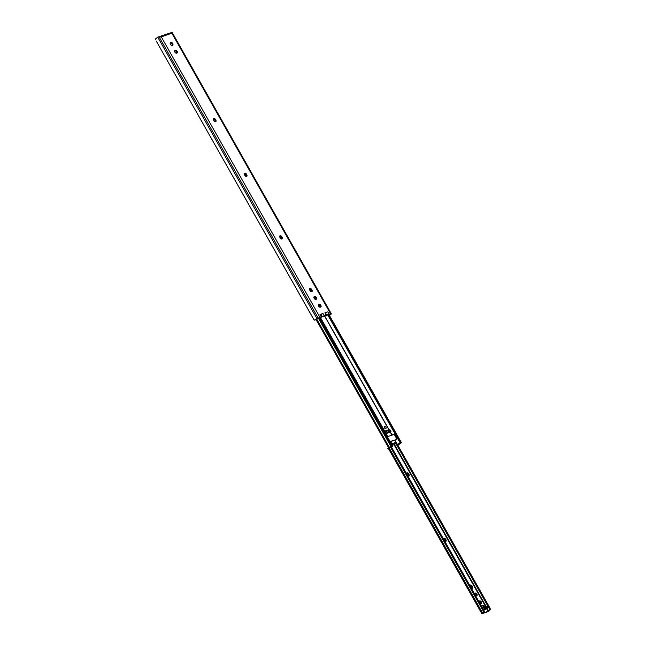 <?xml version="1.0" encoding="UTF-8"?>
<svg xmlns="http://www.w3.org/2000/svg" width="646" height="646" viewBox="0 0 646 646"><rect width="100%" height="100%" fill="white"/><g stroke="black" fill="none" stroke-linecap="round" stroke-linejoin="round"><path stroke-width="0.97" d="M309.523 288.972A1.607 0.993 -126.5 0 1 310.976 290.062L311.259 290.555A1.607 0.993 -126.5 0 1 311.501 291.766M311.703 289.529A1.607 0.993 53.5 0 0 309.951 288.471A1.607 0.993 53.5 0 0 309.781 288.56A1.607 0.993 53.5 0 0 309.765 290.183L310.048 290.676A1.607 0.993 53.5 0 0 311.97 291.645A1.607 0.993 53.5 0 0 311.986 290.022L311.703 289.529L310.976 290.062M279.678 236.218A1.607 0.993 -126.5 0 1 281.131 237.316L281.414 237.809A1.607 0.993 -126.5 0 1 281.656 239.02M281.858 236.783A1.607 0.993 53.5 0 0 280.106 235.717A1.607 0.993 53.5 0 0 279.936 235.814A1.607 0.993 53.5 0 0 279.928 237.429L280.202 237.922A1.607 0.993 53.5 0 0 282.124 238.891A1.607 0.993 53.5 0 0 282.14 237.276L281.858 236.783L281.131 237.316M244.301 173.685A1.607 0.993 -126.5 0 1 245.755 174.783L246.029 175.276A1.607 0.993 -126.5 0 1 246.279 176.487M246.481 174.242A1.607 0.993 53.5 0 0 244.729 173.185A1.607 0.993 53.5 0 0 244.551 173.273A1.607 0.993 53.5 0 0 244.543 174.896L244.826 175.389A1.607 0.993 53.5 0 0 246.748 176.358A1.607 0.993 53.5 0 0 246.756 174.735L246.481 174.242L245.755 174.783M213.341 118.969A1.607 0.993 -126.5 0 1 214.795 120.067L215.078 120.56A1.607 0.993 -126.5 0 1 215.32 121.771M215.522 119.526A1.607 0.993 53.5 0 0 213.769 118.468A1.607 0.993 53.5 0 0 213.6 118.557A1.607 0.993 53.5 0 0 213.584 120.18L213.866 120.673A1.607 0.993 53.5 0 0 215.788 121.642A1.607 0.993 53.5 0 0 215.804 120.019L215.522 119.526L214.795 120.067M321.312 316.847L319.988 314.513L322.984 313.504L324.308 315.837L319.948 317.307A2.859 0.436 -29.5 0 0 318.195 318.115L317.041 318.744A2.85 0.436 -29.5 0 0 314.99 320.069L316.661 319.156L316.055 319.512L388.634 447.775L391.419 445.926L392.34 446.031M320.796 314.594L321.199 314.392L320.796 314.594L322.12 316.936M315.103 319.415L329.84 314.271L330.122 314.965L329.363 315.28M327.877 311.848L324.881 312.866L327.877 311.848L329.202 314.19L324.308 315.837M325.964 312.793L325.213 313.044M319.948 317.307L161.298 36.903L160.491 37L161.298 36.903A0.929 0.573 53.5 0 0 161.314 36.879L160.991 36.208A1.147 0.888 -108.6 0 0 160.369 36.321L159.756 36.774M171.23 33.019L172.038 32.3L171.133 32.97M156.308 41.158L313.431 318.874L314.101 319.956L314.99 320.069L314.101 319.956L156.308 41.158M155.654 39.89L155.775 38.663A2.85 0.436 -29.5 0 1 157.826 37.339L158.989 36.709A2.859 0.436 -29.5 0 1 159.029 36.685L160.491 37M319.108 304.29L318.761 304.411A1.607 0.993 53.5 0 0 318.591 304.5A1.607 0.993 53.5 0 0 318.664 306.252A1.607 0.993 53.5 0 0 320.335 307.181L320.674 307.06A1.607 0.993 53.5 0 0 320.852 306.971A1.607 0.993 53.5 0 0 320.779 305.219A1.607 0.993 53.5 0 0 319.108 304.29L318.381 304.831A1.607 0.993 -126.5 0 1 319.859 305.485A1.607 0.993 -126.5 0 1 320.359 307.165M314.683 296.474L314.344 296.587A1.607 0.993 53.5 0 0 314.166 296.684A1.607 0.993 53.5 0 0 314.239 298.436A1.607 0.993 53.5 0 0 315.91 299.356L316.249 299.243A1.607 0.993 53.5 0 0 316.427 299.155A1.607 0.993 53.5 0 0 316.354 297.402A1.607 0.993 53.5 0 0 314.683 296.474L313.964 297.015A1.607 0.993 -126.5 0 1 315.434 297.669A1.607 0.993 -126.5 0 1 315.934 299.348M175.397 50.275L175.05 50.388A1.607 0.993 53.5 0 0 174.872 50.485A1.607 0.993 53.5 0 0 174.945 52.237A1.607 0.993 53.5 0 0 176.616 53.158L176.964 53.045A1.607 0.993 53.5 0 0 177.133 52.956A1.607 0.993 53.5 0 0 177.061 51.204A1.607 0.993 53.5 0 0 175.397 50.275L174.67 50.808A1.607 0.993 -126.5 0 1 176.14 51.47A1.607 0.993 -126.5 0 1 176.649 53.15M170.972 42.458L170.625 42.571A1.607 0.993 53.5 0 0 170.455 42.66A1.607 0.993 53.5 0 0 170.52 44.421A1.607 0.993 53.5 0 0 172.191 45.341L172.539 45.228A1.607 0.993 53.5 0 0 172.708 45.139A1.607 0.993 53.5 0 0 172.644 43.387A1.607 0.993 53.5 0 0 170.972 42.458L170.245 42.991A1.607 0.993 -126.5 0 1 171.723 43.653A1.607 0.993 -126.5 0 1 172.224 45.333M170.269 32.986A1.147 0.888 71.4 0 1 170.891 32.873L171.893 33.317A0.929 0.573 53.5 0 0 171.917 33.326L330.566 313.73A2.859 0.436 -29.5 0 1 331.245 313.665A2.859 0.436 -29.5 0 1 331.253 313.714L331.22 313.964A2.85 0.436 -29.5 0 1 330.122 314.965M324.881 312.866L326.206 315.2M329.202 314.19L330.566 313.73M172.102 32.381L171.917 33.326L172.102 32.381L331.245 313.665M329.242 315.078L330.171 314.602M318.357 304.839L319.705 307.141M313.932 297.023L315.288 299.324M160.668 37.048A0.929 0.573 53.5 0 0 160.515 36.564L160.991 36.208M319.988 314.513L320.456 314.642M322.984 313.504L321.199 314.392M319.39 306.979L319.172 306.608A3.4 2.091 53.5 0 0 318.341 305.493M384.378 426.465L384.41 426.441A1.252 0.767 53.5 0 0 384.209 426.764A1.252 0.767 53.5 0 0 384.402 427.709A1.252 0.767 53.5 0 0 385.533 428.556A1.252 0.767 53.5 0 0 385.896 428.459A1.252 0.767 53.5 0 0 385.904 427.2A1.252 0.767 53.5 0 0 384.41 426.441A1.252 0.767 53.5 0 0 384.378 426.465A1.252 0.767 53.5 0 0 384.37 427.725A1.252 0.767 53.5 0 0 385.864 428.484A1.252 0.767 53.5 0 0 385.88 428.468M384.604 431.326L385.945 430.68L384.459 431.076L386.074 433.563L391.016 431.794L389.619 429.332L388.044 430.26A3.577 0.549 150.5 0 0 388.803 429.937L390.095 432.214M389.619 429.332L388.803 429.937M387.818 436.639L387.253 436.518L390.039 441.436L394.795 440.152L396.927 439.118L394.141 434.193L387.818 436.639L386.074 433.563M397.242 444.924L398.784 444.214A2.85 0.436 -29.5 0 1 399.454 443.649L397.548 444.529A3.577 0.549 -29.5 0 1 396.539 444.973L395.11 442.978A3.577 0.549 150.5 0 1 394.989 443.019L392.187 443.963M394.795 440.152L397.225 444.464L401.384 442.591L398.372 444.997L397.209 445.134M392.324 446.394A3.577 0.549 -29.5 0 1 391.88 446.434L391.121 446.459A2.85 0.436 -29.5 0 1 390.103 447.145L388.634 447.775M231.09 173.346L313.932 319.705M316.734 319.116L389.312 447.395M318.389 318.212L390.838 446.273M397.225 444.464L395.837 442.437L392.049 443.713L393.018 445.877M390.604 441.565L393.043 445.869L392.356 446.378M395.837 442.437L395.11 442.978M394.141 434.193L387.406 436.785M387.334 433.143L389.005 432.578M388.044 430.26L389.344 432.465M385.945 430.68L387.608 430.115M245.028 175.704L244.519 174.856M245.528 174.444L244.543 174.848M397.371 444.408L394.932 440.096L390.531 441.589M470.005 585.583A1.607 0.993 -126.5 0 1 471.459 586.673L471.742 587.166A1.607 0.993 -126.5 0 1 471.984 588.377M471.281 588.118A1.607 0.993 53.5 0 0 472.452 588.256A1.607 0.993 53.5 0 0 472.468 586.633L472.186 586.14A1.607 0.993 53.5 0 0 470.433 585.082A1.607 0.993 53.5 0 0 470.264 585.171A1.607 0.993 53.5 0 0 469.973 585.801M443.471 538.683A1.607 0.993 -126.5 0 1 444.924 539.773L445.207 540.266A1.607 0.993 -126.5 0 1 445.449 541.477M444.747 541.211A1.607 0.993 53.5 0 0 445.918 541.356A1.607 0.993 53.5 0 0 445.934 539.733L445.651 539.24A1.607 0.993 53.5 0 0 443.899 538.183A1.607 0.993 53.5 0 0 443.729 538.271A1.607 0.993 53.5 0 0 443.439 538.901M406.52 473.373A1.607 0.993 -126.5 0 1 407.981 474.471L408.256 474.963A1.607 0.993 -126.5 0 1 408.506 476.175M407.804 475.908A1.607 0.993 53.5 0 0 408.975 476.045A1.607 0.993 53.5 0 0 408.983 474.43L408.7 473.938A1.607 0.993 53.5 0 0 406.956 472.88A1.607 0.993 53.5 0 0 406.778 472.969A1.607 0.993 53.5 0 0 406.495 473.599M480.115 603.727A1.607 0.993 53.5 0 0 480.818 603.792L481.157 603.671A1.607 0.993 53.5 0 0 481.335 603.582A1.607 0.993 53.5 0 0 481.262 601.83A1.607 0.993 53.5 0 0 479.59 600.901L479.251 601.022A1.607 0.993 53.5 0 0 479.074 601.111A1.607 0.993 53.5 0 0 478.831 601.458L478.864 601.442A1.607 0.993 -126.5 0 1 480.341 602.104A1.607 0.993 -126.5 0 1 480.842 603.776M475.69 595.911A1.607 0.993 53.5 0 0 476.393 595.975L476.74 595.854A1.607 0.993 53.5 0 0 476.91 595.765A1.607 0.993 53.5 0 0 476.837 594.013A1.607 0.993 53.5 0 0 475.165 593.085L474.826 593.206A1.607 0.993 53.5 0 0 474.648 593.294A1.607 0.993 53.5 0 0 474.414 593.642L474.447 593.626A1.607 0.993 -126.5 0 1 475.916 594.288A1.607 0.993 -126.5 0 1 476.425 595.959M483.208 612.981L488.271 611.278L490.346 609.243L488.295 611.536L482.029 613.676L483.725 610.583L484.653 611.746L483.184 612.941M484.799 607.014L483.273 605.181L481.31 605.843M481.448 606.085L482.546 605.714L484.048 607.515M389.126 447.888L482.578 613.07M390.402 446.951L483.16 610.89M390.943 446.588L483.725 610.583M391.137 446.451L484.653 611.746M388.303 430.155L389.57 432.392M396.66 444.924L490.023 609.937L490.177 608.411L397.476 444.561M483.337 609.412L485.001 608.217L484.443 607.232L482.78 608.427M484.443 607.232L487.577 606.158M485.001 608.217L488.215 607.03L486.058 609.17L483.652 609.977M325.511 313.011L326.836 315.353M157.826 37.339L317.041 318.744M158.989 36.709L318.195 318.115M172.296 33.019L161.314 36.879M172.191 32.575L331.204 313.625M325.293 313.084L326.618 315.418M320.561 314.675L321.886 317.016M215.804 120.019L215.078 120.56M246.756 174.735L246.029 175.276M282.14 237.276L281.414 237.809M311.986 290.022L311.259 290.555M320.311 317.477L384.604 431.116M320.384 317.452L384.685 431.1M279.653 236.654L280.76 238.6M309.499 289.4L310.605 291.354M313.891 297.168L315.054 299.219M318.316 304.985L319.479 307.036M324.575 316.039L388.868 429.695M279.653 236.347L281.05 238.81M309.499 289.101L310.896 291.564M324.712 315.991L389.013 429.63M386.001 433.579L387.737 436.656M390.265 432.15L392.009 435.234M244.277 174.121L244.664 174.808M390.402 432.093L392.146 435.17M244.277 173.814L244.81 174.759M397.233 444.464L396.539 444.973M328.329 314.804L400.746 442.785M327.821 315.046L400.221 443.011M328.879 314.594L401.303 442.599M318.543 318.139L390.975 446.168M319.003 317.929L391.419 445.926M319.552 317.735L391.977 445.74M319.827 317.638L392.267 445.692M390.523 441.581L392.962 445.885M396.846 444.23L396.127 444.763M387.866 430.115L389.215 432.505M387.374 430.188L388.763 432.65M385.258 430.995L386.607 433.385M386.243 430.567L387.64 433.03M245.965 176.423L244.987 174.695M472.186 586.14L471.459 586.673M445.651 539.24L444.924 539.773M408.7 473.938L407.981 474.471M393.382 443.56L485.671 606.683M486.591 608.314L488.271 611.278M481.851 613.684L388.246 448.235L481.851 613.66M393.842 443.406L486.131 606.529M486.979 608.023L488.683 611.035M484.476 612.037L482.893 612.893M483.878 605.528L483.151 606.061M483.273 605.181L482.546 605.714M488.077 607.046L487.52 606.061M485.687 607.854L485.13 606.869M483.434 609.59L486.099 608.693M408.983 474.43L408.256 474.963M445.934 539.733L445.207 540.266M472.468 586.633L471.742 587.166M475.165 593.085L474.447 593.626M479.59 600.901L478.864 601.442M316.055 319.512L314.788 320.206M170.455 32.881L160.563 36.216M328.951 314.57L401.384 442.591M388.351 448.179L387.237 448.784M388.626 448.001A1.397 1.397 0 0 0 389.78 447.315M397.71 444.981A1.397 1.397 0 0 0 398.412 444.101M488.215 607.03L487.657 606.045"/></g></svg>
